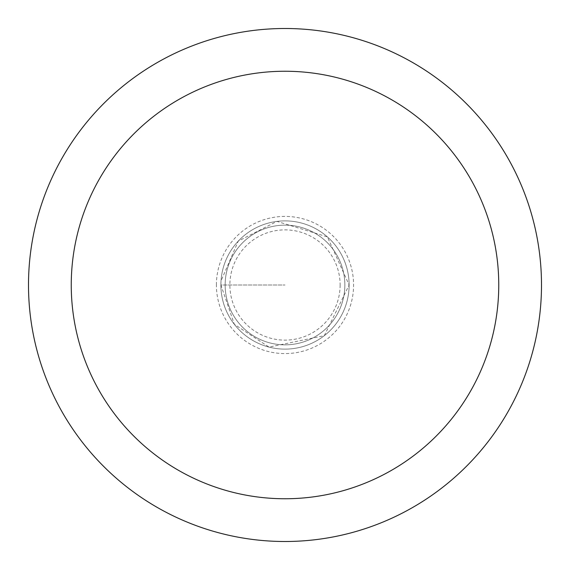 <?xml version="1.0" encoding="UTF-8"?>
<svg xmlns="http://www.w3.org/2000/svg" width="570" height="570" viewBox="0 0 570 570"><rect width="100%" height="100%" fill="white"/><g stroke="black" fill="none" stroke-linecap="round" stroke-linejoin="round"><path stroke-width="0.43" stroke-dasharray="2.85 2.14" d="M220.889 285A64.111 64.111 0 0 0 317.055 340.525A64.111 64.111 0 0 0 317.055 229.475A64.111 64.111 0 0 0 220.889 285A64.111 64.111 0 0 1 317.055 229.475A64.111 64.111 0 0 1 317.055 340.525A64.111 64.111 0 0 1 220.889 285L285 285L220.889 285A64.125 64.125 0 0 1 317.062 229.468A64.125 64.125 0 0 1 317.062 340.532A64.125 64.125 0 0 1 220.875 285L234.334 324.302L269.054 347.109L324.302 335.666L349.125 285L327.408 236.899L276.963 221.381L238.253 241.103L221.003 280.974L220.875 285M541.5 285A256.5 256.5 0 0 1 285 541.5A256.5 256.5 0 0 1 28.5 285A256.5 256.5 0 0 1 285 28.5A256.5 256.5 0 0 1 541.5 285M225.15 285A59.85 59.85 0 0 1 314.925 233.166A59.85 59.85 0 0 1 314.925 336.834A59.85 59.85 0 0 1 225.15 285A59.85 59.85 0 0 1 314.925 233.166A59.85 59.85 0 0 1 314.925 336.834A59.85 59.85 0 0 1 225.15 285A59.85 59.85 0 0 1 314.925 233.166A59.85 59.85 0 0 1 314.925 336.834A59.85 59.85 0 0 1 225.15 285M340.126 285A55.126 55.126 0 0 1 285 340.126A55.126 55.126 0 0 1 229.874 285A55.126 55.126 0 0 1 285 229.874A55.126 55.126 0 0 1 340.126 285M216.408 285A68.592 68.592 0 0 1 319.293 225.599A68.592 68.592 0 0 1 319.293 344.401A68.592 68.592 0 0 1 216.408 285"/><path stroke-width="0.85" d="M71.25 285A213.75 213.75 0 0 1 391.875 99.885A213.75 213.75 0 0 1 391.875 470.115A213.75 213.75 0 0 1 71.25 285M28.5 285A256.5 256.5 0 0 1 285 28.5A256.5 256.5 0 0 1 541.5 285A256.5 256.5 0 0 1 285 541.5A256.5 256.5 0 0 1 28.5 285"/></g></svg>
